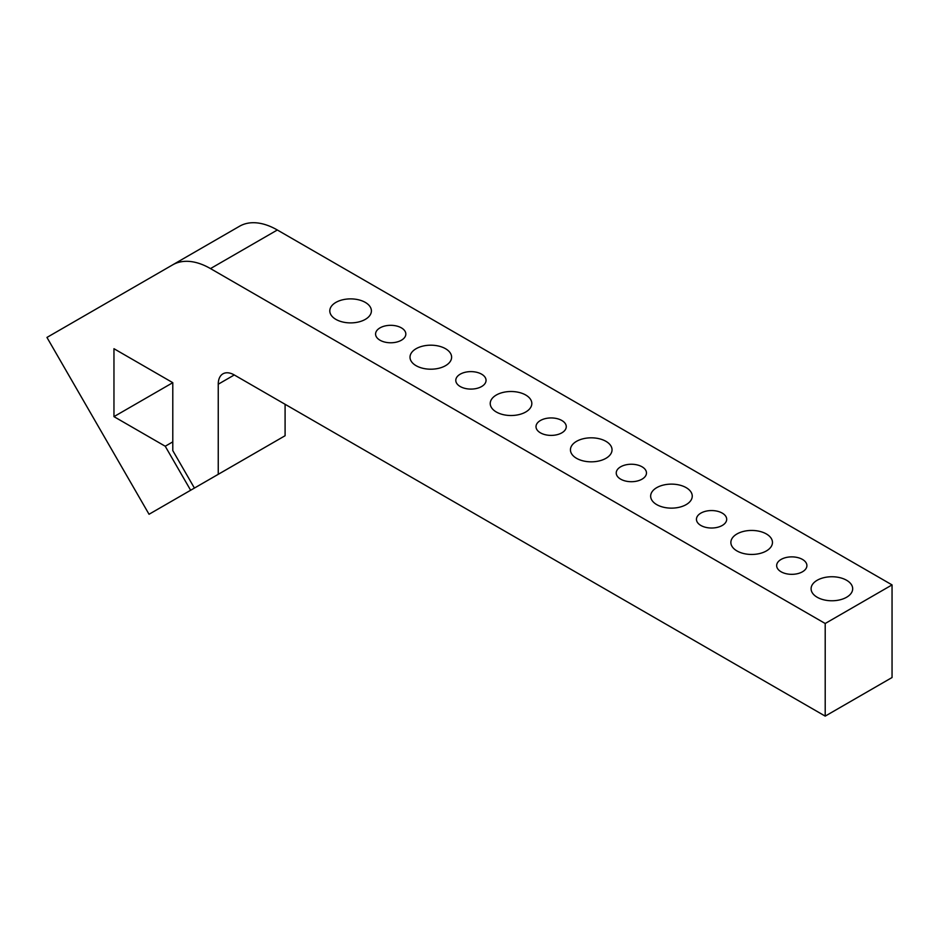 <?xml version="1.0" encoding="UTF-8"?>
<svg xmlns="http://www.w3.org/2000/svg" width="939" height="939" viewBox="0 0 939 939"><rect width="100%" height="100%" fill="white"/><g stroke="black" fill="none" stroke-linecap="round" stroke-linejoin="round"><path stroke-width="1.41" d="M234.281 374.954A22.689 13.099 -120 0 0 222.942 373.828A22.689 13.099 -120 0 0 218.247 384.215L234.281 374.954L825.205 716.117L825.205 623.496L210.489 268.589L277.334 229.996A75.625 43.664 -120 0 0 239.527 226.252L172.67 264.845A75.625 43.664 60 0 1 172.682 264.845A75.625 43.664 60 0 1 210.489 268.589M285.092 404.286L285.092 435.731L218.247 474.324L218.247 384.215M239.527 226.252L46.95 337.43L149.043 514.267L190.64 490.252L165.229 446.236L113.959 416.634L113.959 348.709L172.788 382.678L113.959 416.634M277.334 229.996L892.05 584.903L892.05 677.524L825.205 716.117M257.486 451.659L190.64 490.252M736.962 550.935A20.799 12.007 180 0 1 730.871 542.449A20.799 12.007 180 0 1 751.669 530.441A20.799 12.007 180 0 1 772.468 542.449A20.799 12.007 180 0 1 759.628 553.541A20.799 12.007 180 0 1 736.962 550.935M335.892 319.377A20.799 12.007 180 0 1 329.8 310.891A20.799 12.007 180 0 1 350.599 298.884A20.799 12.007 180 0 1 371.398 310.891A20.799 12.007 180 0 1 358.557 321.983A20.799 12.007 180 0 1 335.892 319.377M496.32 411.998A20.799 12.007 180 0 1 490.228 403.512A20.799 12.007 180 0 1 511.027 391.504A20.799 12.007 180 0 1 531.826 403.512A20.799 12.007 180 0 1 518.985 414.604A20.799 12.007 180 0 1 496.32 411.998M781.084 571.781A15.13 8.733 180 0 1 776.659 565.607A15.13 8.733 180 0 1 791.777 556.874A15.13 8.733 180 0 1 806.906 565.607A15.13 8.733 180 0 1 797.575 573.67A15.13 8.733 180 0 1 781.084 571.781M620.656 479.148A15.13 8.733 180 0 1 616.23 472.974A15.13 8.733 180 0 1 631.348 464.242A15.13 8.733 180 0 1 646.478 472.974A15.13 8.733 180 0 1 637.135 481.05A15.13 8.733 180 0 1 620.656 479.148M540.441 432.844A15.13 8.733 180 0 1 536.005 426.67A15.13 8.733 180 0 1 551.134 417.937A15.13 8.733 180 0 1 566.264 426.67A15.13 8.733 180 0 1 556.921 434.734A15.13 8.733 180 0 1 540.441 432.844M460.227 386.528A15.13 8.733 180 0 1 455.791 380.354A15.13 8.733 180 0 1 470.92 371.621A15.13 8.733 180 0 1 486.05 380.354A15.13 8.733 180 0 1 476.707 388.429A15.13 8.733 180 0 1 460.227 386.528M380.013 340.223A15.13 8.733 180 0 1 375.577 334.049A15.13 8.733 180 0 1 390.706 325.317A15.13 8.733 180 0 1 405.836 334.049A15.13 8.733 180 0 1 396.493 342.113A15.13 8.733 180 0 1 380.013 340.223M700.87 525.464A15.13 8.733 180 0 1 696.445 519.29A15.13 8.733 180 0 1 711.562 510.558A15.13 8.733 180 0 1 726.692 519.29A15.13 8.733 180 0 1 717.349 527.354A15.13 8.733 180 0 1 700.87 525.464M416.106 365.694A20.799 12.007 180 0 1 410.014 357.196A20.799 12.007 180 0 1 430.813 345.188A20.799 12.007 180 0 1 451.612 357.196A20.799 12.007 180 0 1 438.771 368.288A20.799 12.007 180 0 1 416.106 365.694M576.534 458.314A20.799 12.007 180 0 1 570.442 449.828A20.799 12.007 180 0 1 591.241 437.82A20.799 12.007 180 0 1 612.04 449.828A20.799 12.007 180 0 1 599.199 460.92A20.799 12.007 180 0 1 576.534 458.314M656.748 504.63A20.799 12.007 180 0 1 650.657 496.132A20.799 12.007 180 0 1 671.455 484.125A20.799 12.007 180 0 1 692.254 496.132A20.799 12.007 180 0 1 679.413 507.224A20.799 12.007 180 0 1 656.748 504.63M817.188 597.251A20.799 12.007 180 0 1 811.096 588.753A20.799 12.007 180 0 1 831.884 576.746A20.799 12.007 180 0 1 852.682 588.753A20.799 12.007 180 0 1 839.853 599.857A20.799 12.007 180 0 1 817.188 597.251M172.788 382.678L172.788 450.603L194.42 488.069L218.247 474.324M172.788 441.87L165.229 446.236M892.05 584.903L825.205 623.496"/></g></svg>

